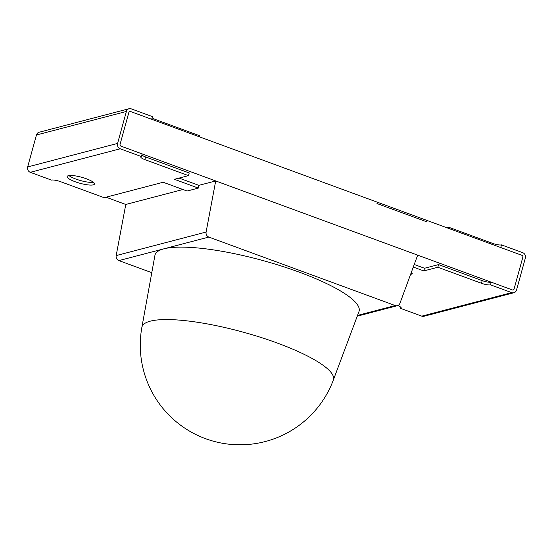 <?xml version="1.0" encoding="UTF-8"?>
<svg xmlns="http://www.w3.org/2000/svg" width="553" height="553" viewBox="0 0 553 553"><rect width="100%" height="100%" fill="white"/><g stroke="black" fill="none" stroke-linecap="round" stroke-linejoin="round"><path stroke-width="0.83" d="M446.983 227.788L448.836 227.297L492.467 243.334A7.078 1.555 -164.6 0 0 501.516 244.889L500.783 247.55L521.977 255.341A1.417 1.293 -104.7 0 1 522.855 257.131A1.417 1.293 -104.7 0 0 521.977 255.341L377.346 202.204L376.98 203.532L426.854 221.857L427.22 220.523L426.854 221.857L376.98 203.532L377.346 202.204L130.487 111.499A1.417 1.293 75.3 0 0 129.761 111.464A1.417 1.293 -104.7 0 1 130.487 111.499L151.681 119.289L152.414 116.628L131.22 108.837A4.251 3.871 75.3 0 0 129.043 108.727A4.251 3.871 75.3 0 0 126.381 111.457L117.575 143.421A4.251 3.871 75.3 0 0 120.215 148.792L141.409 156.575A7.078 1.555 -164.6 0 0 140.821 156.99A7.078 1.555 -164.6 0 0 144.838 159.603L188.469 175.633L189.209 172.971L145.57 156.941A7.078 1.555 15.4 0 1 141.851 154.978M128.87 112.377A1.417 1.293 -104.7 0 1 129.761 111.464A1.417 1.293 75.3 0 0 128.87 112.377L120.07 144.34A1.417 1.293 75.3 0 0 120.948 146.123A1.417 1.293 -104.7 0 1 120.07 144.34L128.87 112.377M501.516 244.889L522.709 252.673A4.251 3.871 -104.7 0 1 525.35 258.044L516.543 290.007A4.251 3.871 -104.7 0 1 513.882 292.744A4.251 3.871 -104.7 0 1 511.705 292.627L490.511 284.836A7.078 1.555 15.4 0 1 481.469 283.281L482.202 280.62A7.078 1.555 -164.6 0 0 491.244 282.175L512.437 289.966A1.417 1.293 -104.7 0 0 514.055 289.088L522.855 257.131L514.055 289.088A1.417 1.293 -104.7 0 1 512.437 289.966L120.948 146.123L142.142 153.914L141.409 156.575M151.785 272.677L118.895 260.594A4.251 3.871 75.3 0 1 116.178 255.583L125.78 204.465L106.017 197.207M513.882 292.744L423.957 316.268A4.251 3.871 -104.7 0 1 421.78 316.15L400.586 308.367A7.078 1.555 15.4 0 0 401.174 307.952A7.078 1.555 15.4 0 0 397.745 305.56M424.51 268.26L423.778 270.929L437.831 267.251L438.564 264.59L424.51 268.26L414.245 264.493M410.603 274.371L412.538 273.866L410.997 273.3M437.831 267.251L481.469 283.281M413.291 267.071L423.778 270.929M448.545 228.361L448.836 227.297M490.511 284.836L491.244 282.175M400.877 307.295L400.586 308.367M482.202 280.62L438.564 264.59M129.043 108.727L39.118 132.25A4.251 3.871 75.3 0 0 36.457 134.987L27.65 166.944A4.251 3.871 75.3 0 0 30.291 172.315L51.484 180.105A7.078 1.555 -164.6 0 1 60.533 181.661L104.164 197.691L163.183 182.255L187.087 191.034L198.327 188.096L174.423 179.31L188.469 175.633M199.184 136.743L199.474 135.685L155.842 119.648A7.078 1.555 15.4 0 1 152.123 117.692M198.327 188.096L198.845 185.352L179.082 178.094M93.416 182.31A14.157 3.111 15.4 0 1 80.724 180.61A14.157 3.111 15.4 0 1 68.945 175.571M93.284 184.854A14.157 3.111 15.4 0 1 77.538 182.545A14.157 3.111 15.4 0 1 67.162 176.511A14.157 3.111 15.4 0 1 81.644 177.271A14.157 3.111 15.4 0 1 94.466 184.031A14.157 3.111 15.4 0 1 93.284 184.854M395.222 305.553A4.251 3.871 75.3 0 0 397.393 305.671A4.251 3.871 75.3 0 0 399.95 303.279L417.681 255.147L215.705 180.942L206.103 232.053A4.251 3.871 75.3 0 0 208.82 237.071L395.222 305.553L357.542 315.41M125.78 204.465L182.939 189.513M198.845 185.352L215.705 180.942M154.916 255.417A105.844 23.267 15.4 0 1 163.861 248.836A105.844 23.267 15.4 0 1 282.535 266.401A105.844 23.267 15.4 0 1 358.959 311.622L333.328 380.077A99.312 21.837 15.4 0 0 261.617 337.648A99.312 21.837 15.4 0 0 150.271 321.169A99.312 21.837 15.4 0 0 141.872 327.341L154.916 255.417M421.78 316.15L511.705 292.627M492.177 244.391L492.467 243.334M30.291 172.315L120.215 148.792M27.65 166.944L117.575 143.421M155.545 120.713L155.842 119.648M36.457 134.987L126.381 111.457M144.838 159.603L145.57 156.941M116.178 255.583L206.103 232.053M118.895 260.594L208.82 237.071M397.393 305.671L357.259 316.171M141.872 327.341A99.692 99.692 0 0 0 333.328 380.077"/></g></svg>
